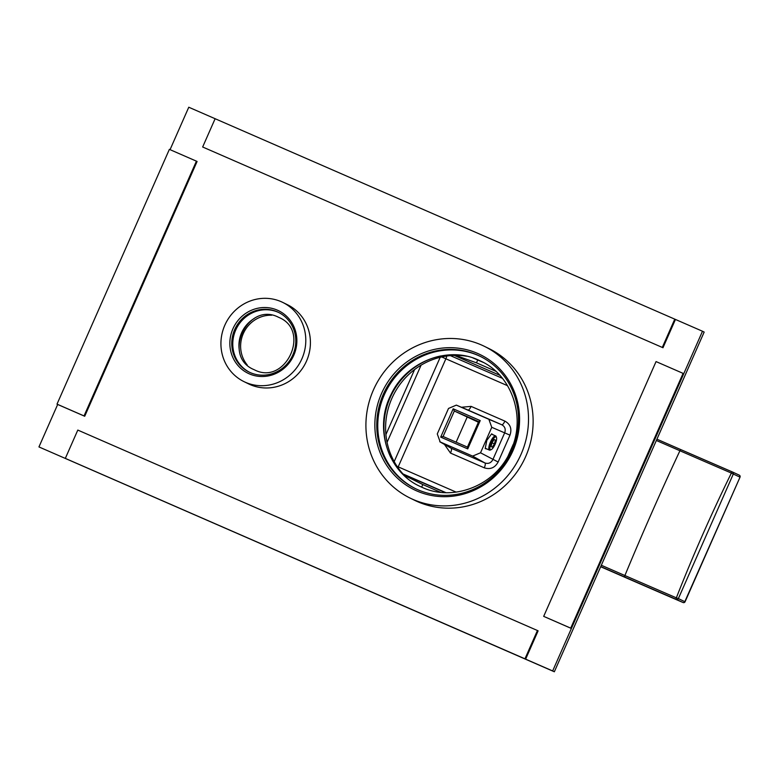 <?xml version="1.0" encoding="UTF-8"?>
<svg xmlns="http://www.w3.org/2000/svg" width="779" height="779" viewBox="0 0 779 779"><rect width="100%" height="100%" fill="white"/><g stroke="black" fill="none" stroke-linecap="round" stroke-linejoin="round"><path stroke-width="1.17" d="M414.594 369.558L385.917 434.565M472.834 357.902L477.722 359.995L476.475 362.829L495.658 371.193M455.598 355.37L476.475 362.829M421.088 365.156L387.075 442.297M404.223 475.268L422.793 484.548L421.643 487.148M477.722 359.995L483.457 362.488M440.544 492.289L422.793 484.548M513.195 444.429L508.249 455.637M601.32 565.242L624.894 575.525A216.474 2.853 -156.2 0 0 676.347 597.824A928.256 520.878 -66.7 0 1 731.374 473.067A1.548 0.867 -66.7 0 1 732.737 472.113A1.548 0.867 -66.7 0 1 732.757 472.123A218.013 2.873 23.8 0 1 680.914 449.658L656.921 439.19L680.914 449.649L679.921 450.759L656.356 440.486M600.736 566.576L624.729 577.044L624.894 575.525A928.256 280.411 113.6 0 1 679.921 450.759A216.474 2.853 23.8 0 0 731.384 473.067L733.302 474.041A1.548 1.276 -65.1 0 0 732.757 472.123L680.914 449.649M628.147 578.719L600.667 566.742L628.147 578.719A230.613 3.038 -156.2 0 0 683.047 602.518A1.548 1.276 -65.1 0 0 684.848 601.602L740.05 477.108A1.548 1.548 0 0 0 739.261 475.141A1.548 1.276 -65.1 0 0 739.232 475.132L732.805 472.142A1.548 1.548 0 0 0 732.737 472.113M624.729 577.044A218.013 2.873 -156.2 0 0 676.571 599.509A1.548 1.276 -65.1 0 0 678.363 598.593L676.347 597.824A1.548 0.867 113.3 0 0 676.571 599.509L683.047 602.518A1.548 0.867 113.3 0 0 683.066 602.527L683.066 602.527A1.548 0.867 113.3 0 0 683.095 602.537M732.776 472.132L739.261 475.141A1.548 1.276 -65.1 0 1 739.777 477.05L733.302 474.041L678.363 598.593L685.062 601.787L740.05 477.108M456.134 492.114L397.095 466.368M397.894 467.536A4.645 1.402 -66.4 0 0 398.205 466.855L445.87 358.798L441.693 356.948M445.374 492.64L403.318 474.304M454.186 355.39L499.748 375.264M507.528 385.693L445.87 358.798A4.645 1.402 113.6 0 0 446.757 356.022M439.755 441.742L451.138 448.227L484.928 462.96C488.375 464.07 491.013 462.969 492.834 459.659L504.695 432.773C505.902 429.21 504.928 426.532 501.783 424.759L467.858 409.968M444.488 444.458L450.505 453.086A4.645 1.402 113.6 0 0 451.138 448.227L440.184 441.946L472.629 456.095L480.526 452.794L491.763 427.311L488.861 419.297L456.348 405.119L448.509 408.449L437.272 433.932L440.184 441.946M450.505 453.086L484.295 467.819C490.303 469.737 494.908 467.809 498.132 462.035L509.982 435.149C512.076 428.898 510.381 424.214 504.889 421.118L471.1 406.385A4.645 1.402 -66.4 0 1 467.994 410.027L456.406 405.148M504.889 421.118A4.645 1.402 -66.4 0 1 501.783 424.759L488.861 419.297M509.982 435.149L491.763 427.311M498.132 462.035L480.526 452.794M484.295 467.819A4.645 1.402 113.6 0 0 484.928 462.96L472.629 456.095M487.187 449.113L485.21 448.558L486.807 440.378L491.617 433.854L493.37 434.925M480.224 420.592L467.741 448.899L440.7 437.107L453.183 408.8L480.224 420.592L478.666 421.624L467.429 447.107L467.741 448.899M467.429 447.107L443.095 436.493L440.7 437.107M443.095 436.493L454.332 411.01L453.183 408.8M478.403 422.218L454.332 411.01L478.666 421.624M467.098 417.291L456.124 442.17M486.135 448.646L489.465 450.106A7.732 2.337 113.6 0 0 490.303 450.038L491.208 449.629A6.962 2.103 113.6 0 0 495.162 444.147A6.962 2.103 113.6 0 0 496.486 437.525A6.962 2.103 113.6 0 0 496.048 436.941A6.962 2.103 113.6 0 0 491.345 442.375A6.962 2.103 113.6 0 0 490.429 449.678A6.962 2.103 113.6 0 0 491.208 449.629M496.486 437.525L496.174 436.581A7.732 2.337 113.6 0 0 495.678 435.938A7.732 2.337 113.6 0 0 495.648 435.919A7.732 2.337 113.6 0 0 490.439 442.034A7.732 2.337 113.6 0 0 489.436 450.087A7.732 2.337 113.6 0 0 489.465 450.106M492.026 442.715L491.072 446.552L492.279 447.146L494.451 443.903L495.405 440.067L494.188 439.473L492.026 442.715M495.405 440.067L494.159 439.522M494.451 443.903L491.997 442.832M490.429 449.678A6.962 2.103 113.6 0 0 490.458 449.687A6.962 2.103 113.6 0 0 495.142 444.196A6.962 2.103 113.6 0 0 496.048 436.941A6.962 2.103 113.6 0 0 496.019 436.922A6.962 2.103 113.6 0 0 491.325 442.423A6.962 2.103 113.6 0 0 490.429 449.678M170.056 149.665L188.771 107.229L702.492 331.241L552.662 670.943L38.95 446.932L57.675 404.467L57.003 404.135L169.374 149.364L196.415 161.156L84.044 415.928L57.003 404.135M409.939 497.995L414.555 500.264A84.473 80.519 -63.8 0 0 525.64 456.65A84.473 80.519 -63.8 0 0 489.105 348.651L484.489 346.382A84.473 80.519 -63.8 0 0 373.404 389.997A84.473 80.519 116.2 0 0 409.939 497.995A84.473 80.519 116.2 0 0 521.024 454.371A84.473 80.519 -63.8 0 0 484.489 346.382M243.905 381.583L248.52 383.852A44.091 42.027 -63.8 0 0 306.507 361.086A44.091 42.027 -63.8 0 0 287.432 304.716L282.816 302.447A44.091 42.027 -63.8 0 0 224.829 325.213A44.091 42.027 116.2 0 0 243.905 381.583A44.091 42.027 116.2 0 0 301.892 358.817A44.091 42.027 -63.8 0 0 282.816 302.447M440.758 355.954A70.548 67.247 -63.8 0 0 390.834 457.526M254.158 318.553A30.167 28.755 -63.8 0 0 239.153 349.05M466.524 356.207A70.548 67.247 -63.8 0 0 393.161 395.615A70.548 67.247 -63.8 0 0 406.745 477.77M702.492 331.241L704.167 332.068L554.346 671.771L38.95 446.932M271.686 315.222A30.167 28.755 -63.8 0 0 243.846 332.419A30.167 28.755 -63.8 0 0 247.235 364.962M552.662 670.943L554.346 671.771M381.515 393.541A75.193 71.668 116.2 0 1 477.556 353.403A75.193 71.668 116.2 0 1 512.913 450.837A75.193 71.668 116.2 0 1 416.872 490.974A75.193 71.668 116.2 0 1 381.515 393.541M383.287 394.33A73.645 70.198 116.2 0 1 480.127 356.305A73.645 70.198 116.2 0 1 511.978 450.457A73.645 70.198 116.2 0 1 415.139 488.482A73.645 70.198 116.2 0 1 383.287 394.33M415.645 488.725A73.645 70.198 116.2 0 1 384.29 394.826A73.645 70.198 -63.8 0 1 480.633 356.558M232.94 328.748A34.812 33.176 116.2 0 1 277.402 310.169A34.812 33.176 116.2 0 1 293.78 355.282A34.812 33.176 116.2 0 1 249.309 373.862A34.812 33.176 116.2 0 1 232.94 328.748M234.713 329.546A33.263 31.705 116.2 0 1 278.454 312.369A33.263 31.705 116.2 0 1 292.846 354.893A33.263 31.705 116.2 0 1 249.105 372.07A33.263 31.705 116.2 0 1 234.713 329.546M249.611 372.313A33.263 31.705 116.2 0 1 235.725 330.043A33.263 31.705 -63.8 0 1 278.96 312.622M196.415 161.156L197.087 161.487L84.716 416.259L57.675 404.467M84.044 415.928L84.716 416.259M656.054 361.583L683.086 373.375L570.725 628.147L543.684 616.364L656.054 361.583M683.086 373.375L683.758 373.706L571.387 628.478L543.684 616.364M570.725 628.147L571.387 628.478M77.803 430.076L537.442 630.513L524.958 658.82L65.319 458.393L77.803 430.076M537.442 630.513L538.114 630.844L525.63 659.151L65.319 458.393M524.958 658.82L525.63 659.151M674.78 319.127L662.296 347.434L202.657 146.997L215.14 118.69M202.657 146.997L662.296 347.434M675.451 319.458L662.968 347.765M628.156 578.729L683.066 602.527A1.548 1.548 0 0 0 685.062 601.787M471.1 406.385L461.441 407.261M394.193 461.596L440.193 357.298M445.919 492.659L402.986 473.934M450.34 355.613L502.367 378.312M467.926 409.997L456.348 405.119M495.648 435.919L492.338 434.478M481.071 361.252L478.462 360.044C447.574 345.613 406.434 361.631 391.126 394.369C373.716 427.467 387.533 471.519 419.628 486.203L422.237 487.411C453.183 501.88 494.412 485.755 509.661 452.92C526.945 419.832 513.098 375.906 481.071 361.252M279.262 317.598L278.191 317.102C247.43 301.502 221.947 356.139 253.73 369.519L254.801 370.015C285.562 385.615 311.035 330.968 279.262 317.598"/></g></svg>
